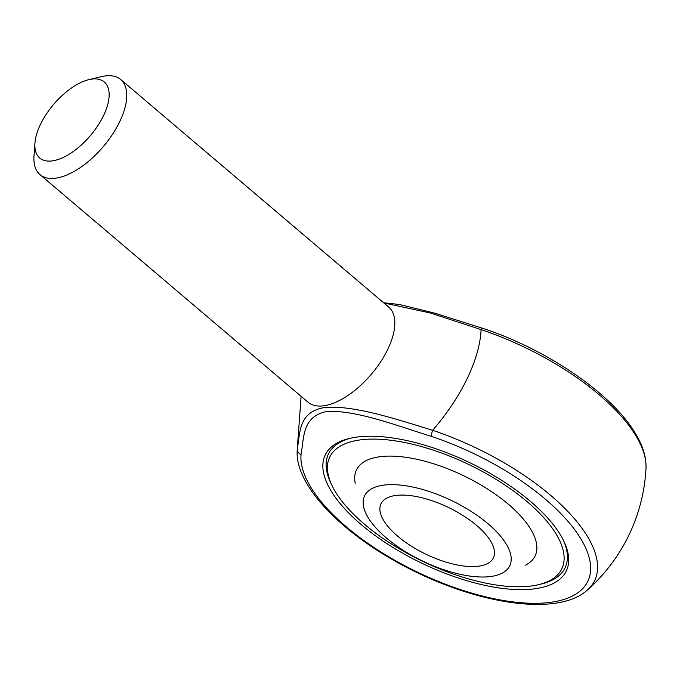 <?xml version="1.0" encoding="UTF-8"?>
<svg xmlns="http://www.w3.org/2000/svg" width="680" height="680" viewBox="0 0 680 680"><rect width="100%" height="100%" fill="white"/><g stroke="black" fill="none" stroke-linecap="round" stroke-linejoin="round"><path stroke-width="1.02" d="M386.274 537.863A80.572 33.541 -154.3 0 0 492.991 576.156A80.572 33.541 -154.3 0 0 488.079 523.795A80.572 33.541 -154.3 0 0 397.392 484.831A80.572 33.541 -154.3 0 0 366.92 515.483A80.572 33.541 -154.3 0 0 386.274 537.863M476.569 525.385A62.364 25.959 25.7 0 1 493.374 557.872A62.364 25.959 25.7 0 1 425.918 554.217A62.364 25.959 25.7 0 1 380.978 503.778A62.364 25.959 25.7 0 1 419.824 497.267A62.364 25.959 25.7 0 1 476.569 525.385M331.967 485.41A128.792 53.609 -154.3 0 0 422.526 561.255A128.792 53.609 -154.3 0 0 538.305 584.715A128.792 53.609 -154.3 0 0 527.144 501.695A128.792 53.609 -154.3 0 0 359.83 439.96A128.792 53.609 -154.3 0 0 331.967 485.41L330.743 482.834A131.282 54.647 25.7 0 1 328.466 453.968A131.282 54.647 25.7 0 1 351.075 438.073A131.282 54.647 -154.3 0 0 328.466 453.968A131.282 54.647 -154.3 0 0 331.373 484.126M539.673 584.375A131.282 54.647 -154.3 0 0 565.063 567.834A131.282 54.647 -154.3 0 0 563.371 540.243A131.282 54.647 25.7 0 1 565.063 567.834A131.282 54.647 25.7 0 1 541.085 584.06L538.305 584.715M431.562 436.45C395.607 425.204 354.824 409.555 326.4 411.561C301.928 416.78 304.147 437.827 301.061 454.487A157.624 65.62 -154.3 0 0 446.327 584.553A157.624 65.62 -154.3 0 0 590.444 564.638A157.624 65.62 -154.3 0 0 431.562 436.45A6.239 1.657 -71.5 0 1 432.633 430.304A123.48 59.661 -49.7 0 0 481.083 329.622L430.746 313.115L383.792 302.914M356.499 437.129A133.781 55.692 25.7 0 1 475.014 465.264A133.781 55.692 25.7 0 1 564 541.543A133.781 55.692 25.7 0 1 421.625 563.125A133.781 55.692 25.7 0 1 349.664 438.396A133.781 55.692 25.7 0 1 356.499 437.129M301.121 396.355L297.44 446.496A123.48 59.661 -49.7 0 0 297.296 449.004C300.279 432.046 298.546 412.216 324.19 407.567C353.141 404.77 395.479 418.914 432.633 430.304A163.464 68.042 25.7 0 1 587.392 590.01A174.632 174.632 0 0 0 646 468.231A163.464 68.042 -154.3 0 0 481.083 329.622A6.239 1.657 -71.5 0 1 482.723 328.338C544.62 348.525 609.62 391.723 634.244 431.57C642.506 444.533 646.425 456.756 646 468.231M34.944 143.106L34 155.95A62.364 30.133 -49.7 0 0 39.975 174.607L308.04 402.22A62.364 30.133 -49.7 0 0 323.816 405.781A62.364 30.133 -49.7 0 0 380.57 361.93A62.364 30.133 -49.7 0 0 388.773 307.139L120.708 79.526A62.364 30.133 -49.7 0 0 101.328 76.661L88.808 79.671A49.895 24.106 -49.7 0 0 34.944 143.106A49.895 24.106 -49.7 0 0 52.343 160.88A49.895 24.106 -49.7 0 0 104.38 113.823A49.895 24.106 -49.7 0 0 88.808 79.671M39.975 174.607A62.364 30.133 -49.7 0 0 55.752 178.168A62.364 30.133 -49.7 0 0 112.506 134.317A62.364 30.133 -49.7 0 0 120.708 79.526M297.44 446.496A174.632 174.632 0 0 0 297.202 450.356A163.464 68.042 25.7 0 1 297.296 449.004A6.239 5.601 5.2 0 0 301.061 454.487M525.512 565.165A99.135 41.267 -154.3 0 0 499.562 497.267A99.135 41.267 -154.3 0 0 379.618 456.764A99.135 41.267 -154.3 0 0 355.224 483.216M587.392 590.01C559.767 615.409 485.554 605.812 416.815 572.45C348.092 539.529 294.601 487.688 297.202 450.356M383.605 302.753L399.653 304.538L434.75 313.157L482.723 328.338"/></g></svg>
